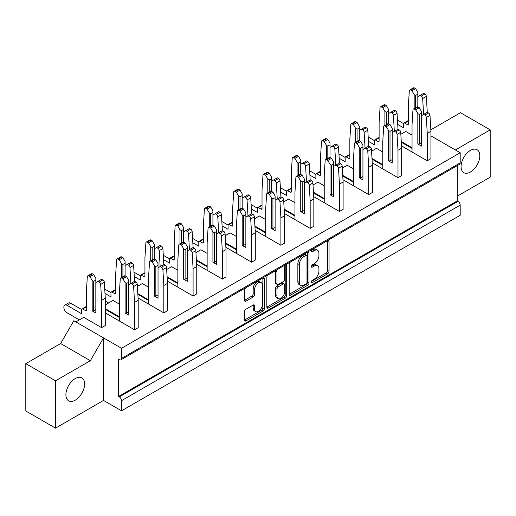 <?xml version="1.0" encoding="UTF-8"?>
<svg xmlns="http://www.w3.org/2000/svg" width="516" height="516" viewBox="0 0 516 516"><rect width="100%" height="100%" fill="white"/><g stroke="black" fill="none" stroke-linecap="round" stroke-linejoin="round"><path stroke-width="0.77" d="M261.199 282.562L259.735 281.717A5.437 3.135 120 0 0 257.013 281.988A5.437 3.135 120 0 0 253.175 288.644L254.64 289.489A5.437 3.135 120 0 1 258.477 282.832A5.437 3.135 120 0 1 261.199 282.562A5.437 3.135 120 0 1 262.322 285.051L262.322 304.704A5.437 3.135 120 0 1 259.948 310.174A5.437 3.135 120 0 1 255.762 311.632A5.437 3.135 120 0 1 254.64 309.142L254.64 305.865A2.032 1.174 120 0 0 254.214 304.937A2.032 1.174 120 0 0 253.201 305.04L245.945 309.226A2.032 1.174 120 0 0 244.507 311.716L244.507 320.094A2.032 1.174 120 0 0 244.932 321.023A2.032 1.174 120 0 0 245.945 320.92L262.896 311.135A2.032 1.174 120 0 0 264.334 308.645L264.334 278.788A2.032 1.174 120 0 0 263.915 277.853A2.032 1.174 120 0 0 262.896 277.956L245.945 287.741A2.032 1.174 120 0 0 244.507 290.231L244.507 300.351A2.032 1.174 120 0 0 244.932 301.28A2.032 1.174 120 0 0 245.945 301.183L253.201 296.99A2.032 1.174 120 0 0 254.64 294.507L254.64 289.489M285.671 264.811L286.677 265.392A1.419 0.819 120 0 0 286.38 264.74A1.419 0.819 120 0 0 285.671 264.811A1.419 0.819 120 0 0 284.664 266.553L284.664 279.162A2.032 1.174 120 0 1 283.226 281.646L278.414 284.426A2.032 1.174 120 0 1 277.395 284.529A2.032 1.174 120 0 1 276.976 283.6L276.976 271.487A2.032 1.174 120 0 0 276.557 270.558A2.032 1.174 120 0 0 275.538 270.655L276.976 271.487M75.272 400.164A13.248 7.65 120 0 0 83.921 388.496A13.248 7.65 120 0 0 81.896 377.88A13.248 7.65 120 0 0 75.272 378.538A13.248 7.65 120 0 0 66.616 390.206A13.248 7.65 120 0 0 68.647 400.822A13.248 7.65 120 0 0 75.272 400.164M470.444 172.015A13.248 7.65 120 0 0 479.093 160.347A13.248 7.65 120 0 0 477.068 149.73A13.248 7.65 120 0 0 470.444 150.382A13.248 7.65 120 0 0 461.788 162.056A13.248 7.65 120 0 0 463.82 172.673A13.248 7.65 120 0 0 470.444 172.015M311.348 282L312.354 282.581A1.419 0.819 120 0 1 311.645 282.652A1.419 0.819 120 0 1 311.425 281.51A1.419 0.819 120 0 1 312.354 280.259L314.328 279.117A6.502 3.754 120 0 0 318.927 271.158L318.927 268.668A6.502 3.754 120 0 0 317.579 265.688A6.502 3.754 120 0 0 314.328 266.011L312.354 267.153A1.419 0.819 120 0 1 311.645 267.224A1.419 0.819 120 0 1 311.425 266.082A1.419 0.819 120 0 1 312.354 264.831L314.328 263.689A6.502 3.754 120 0 0 318.927 255.73L318.927 253.24A6.502 3.754 120 0 0 317.579 250.266A6.502 3.754 120 0 0 314.328 250.583L312.354 251.724A1.419 0.819 120 0 1 311.645 251.795A1.419 0.819 120 0 1 311.425 250.66A1.419 0.819 120 0 1 312.354 249.402L327.615 240.591L329.053 241.424A2.032 1.174 120 0 0 328.634 240.488A2.032 1.174 120 0 0 327.615 240.591M312.354 282.581L327.615 273.77A2.032 1.174 120 0 0 329.053 271.281L329.053 241.424M119.325 396.875L458.002 201.337A3.102 1.793 60 0 1 460.195 205.142L460.195 215.282L121.518 410.813L121.518 400.674A3.102 1.793 -120 0 0 119.325 396.875L118.59 396.449L457.266 200.918L457.266 165.63M118.59 396.449L118.59 359.271L119.325 359.691A3.102 1.793 -120 0 0 120.879 359.846A3.102 1.793 -120 0 0 121.518 358.427L121.518 348.281L75.852 321.92L83.76 317.359L101.613 327.666L105.27 325.551L105.27 298.177L101.613 300.286L100.684 284.426A2.07 1.193 -120 0 0 99.227 282.007L98.027 281.317L95.834 282.587L95.834 280.053L93.635 281.317L93.635 310.89L95.834 309.626M290.624 295.126L289.186 294.294A2.032 1.174 120 0 0 289.611 295.229A2.032 1.174 120 0 0 290.624 295.126L307.575 285.342A2.032 1.174 120 0 0 309.013 282.852L309.013 252.988A2.032 1.174 120 0 0 308.594 252.06A2.032 1.174 120 0 0 307.575 252.163L290.624 261.947A2.032 1.174 120 0 0 289.186 264.437L289.186 294.294L306.111 284.497A2.032 1.174 120 0 0 307.549 282.007L307.549 252.176M266.849 307.162L283.774 297.39L285.238 298.235L268.288 308.026A2.032 1.174 120 0 1 267.269 308.123A2.032 1.174 120 0 1 266.849 307.194L266.849 277.337A2.032 1.174 120 0 1 268.288 274.847L275.538 270.655M286.677 265.392L286.677 295.745A2.032 1.174 120 0 1 285.238 298.235M105.27 312.877L134.547 329.776L138.204 327.666L138.204 300.286L134.547 302.402L134.547 329.776M430.925 135.85L460.195 152.749L121.518 348.281M400.842 134.289L405.75 131.457L412.045 135.089M401.261 141.539L412.045 147.763M427.267 160.779L430.925 158.664L430.925 131.29L427.267 133.399L427.267 160.779L401.519 145.912M371.565 151.194L376.48 148.356L382.769 151.988M371.991 158.444L382.769 164.662M397.991 177.678L401.654 175.563L401.654 148.189L397.991 150.298L397.991 177.678L372.249 162.811M342.295 168.093L347.203 165.255L353.499 168.893M342.721 175.343L353.499 181.567M368.721 194.577L372.378 192.468L372.378 165.088L368.721 167.197L368.721 194.577L342.972 179.716M313.025 184.992L317.933 182.154L324.229 185.792M313.451 192.242L324.229 198.466M339.451 211.476L343.108 209.367L343.108 181.987L339.451 184.102L339.451 211.476L313.702 196.615M283.748 201.891L288.663 199.053L294.959 202.691M284.174 209.141L294.959 215.365M310.18 228.375L313.838 226.266L313.838 198.886L310.18 201.001L310.18 228.375L284.432 213.514M254.478 218.79L259.393 215.959L265.682 219.59M254.904 226.04L265.682 232.265M280.904 245.281L284.561 243.165L284.561 215.785L280.904 217.9L280.904 245.281L255.162 230.413M225.208 235.689L230.117 232.858L236.412 236.489M225.634 242.939L236.412 249.164M251.634 262.18L255.291 260.064L255.291 232.69L251.634 234.799L251.634 262.18L225.885 247.312M195.938 252.595L200.847 249.757L207.142 253.388M196.357 259.838L207.142 266.062M222.364 279.079L226.021 276.963L226.021 249.589L222.364 251.698L222.364 279.079L196.615 264.211M166.662 269.494L171.576 266.656L177.865 270.287M167.087 276.744L177.865 282.968M193.087 295.978L196.751 293.868L196.751 266.488L193.087 268.597L193.087 295.978L167.345 281.117M137.391 286.393L142.3 283.555L148.595 287.193M137.817 293.643L148.595 299.867M163.817 312.877L167.474 310.767L167.474 283.387L163.817 285.503L163.817 312.877L138.069 298.016M105.27 304.937L113.03 300.454L119.325 304.092M105.27 308.652L119.325 316.766M75.852 321.92L73.807 320.739L60.636 343.553L25.8 363.664L25.8 410.981L55.509 428.138L55.509 380.814L90.345 360.703L103.516 337.89L103.516 400.422L55.509 428.138M430.841 129.819L460.491 112.701L490.2 129.851L490.2 177.175L457.266 196.183M25.8 363.664L55.509 380.814M121.518 410.813L103.516 400.422M121.518 358.427L460.195 162.888L460.195 152.749M460.195 162.888A3.102 1.793 60 0 1 459.556 164.314L120.879 359.846M458.002 201.337L457.266 200.918M455.364 149.963L490.2 129.851M60.636 343.553L90.345 360.703M317.579 265.688L316.115 264.843A6.502 3.754 120 0 0 312.864 265.166L314.328 266.011M311.458 265.979L312.864 265.166M317.579 250.266L316.115 249.422A6.502 3.754 120 0 0 312.864 249.738L314.328 250.583M311.458 250.55L312.864 249.738M311.458 281.407L326.151 272.925A2.032 1.174 120 0 0 327.589 270.436L327.589 240.604M305.994 283.929A1.419 0.819 120 0 0 307.001 282.188L307.001 255.975A1.419 0.819 120 0 0 306.71 255.323A1.419 0.819 120 0 0 305.994 255.394L303.911 256.6A6.502 3.754 120 0 0 299.319 264.56L299.319 282.478A6.502 3.754 120 0 0 300.66 285.451A6.502 3.754 120 0 0 303.911 285.129L305.994 283.929M306.71 255.323L305.246 254.478A1.419 0.819 120 0 0 304.53 254.549L305.994 255.394M300.66 285.451L299.196 284.606A6.502 3.754 120 0 1 297.855 281.633L297.855 263.715A6.502 3.754 120 0 1 302.447 255.755L304.53 254.549M275.512 270.674L275.512 282.755A2.032 1.174 120 0 0 275.931 283.684L277.395 284.529M285.213 265.205L285.213 294.9L286.677 295.745M276.976 296.165A5.437 3.135 120 0 0 278.105 298.648A5.437 3.135 120 0 0 282.291 297.197A5.437 3.135 120 0 0 284.664 291.727L284.664 284.8A2.032 1.174 120 0 0 284.239 283.871A2.032 1.174 120 0 0 283.226 283.968L278.414 286.748A2.032 1.174 120 0 0 276.976 289.237L276.976 296.165L275.512 295.32A5.437 3.135 120 0 0 276.64 297.803L278.105 298.648M284.239 283.871L282.781 283.026A2.032 1.174 120 0 0 281.762 283.123L283.226 283.968M275.512 295.32L275.512 288.392A2.032 1.174 120 0 1 276.95 285.903L281.762 283.123M283.774 297.39A2.032 1.174 120 0 0 285.213 294.9M255.762 311.632L254.298 310.787A5.437 3.135 120 0 1 253.175 308.297L253.175 305.053M244.507 300.318L251.737 296.145A2.032 1.174 120 0 0 253.175 293.662L253.175 288.644M244.507 320.062L261.431 310.29A2.032 1.174 120 0 0 262.87 307.8L262.87 277.969M427.267 133.399L426.339 117.538A2.07 1.193 -120 0 0 424.874 115.12L423.681 114.429L427.338 112.314L428.538 113.01A2.07 1.193 60 0 1 429.996 115.423L430.925 131.29M423.681 114.429L421.482 115.694L421.482 113.159L419.289 114.429L419.289 144.003L421.482 142.739M419.289 144.003L417.825 144.003L421.482 146.118L421.482 115.694M414.432 109.089A2.07 1.193 -120 0 0 413.4 108.986L417.057 106.876A2.07 1.193 60 0 1 418.089 106.98L414.432 109.089L415.632 109.779L419.289 107.67L421.482 111.469L421.482 113.159M418.089 106.98L419.289 107.67M411.607 151.736L412.045 151.485L412.045 124.614L412.974 109.818A2.07 1.193 -120 0 1 413.4 108.986M401.306 142.242L412.045 148.44M417.825 144.003L417.825 113.585L415.632 109.779M412.045 151.485A1.451 0.839 60 0 1 411.942 151.93M419.289 114.429L417.825 113.585M400.803 133.67L401.358 133.992M427.267 112.359L423.604 114.384L422.675 98.524A2.07 1.193 -120 0 0 421.217 96.105L420.018 95.415L417.825 96.686L417.825 94.151L415.632 95.415L415.632 107.696M421.217 96.105L424.874 93.996L423.681 93.306L420.018 95.415M414.167 108.541L414.167 94.57L411.968 90.771L410.775 90.081A2.07 1.193 -120 0 0 409.736 89.978A2.07 1.193 -120 0 0 409.311 90.81L408.382 105.599L408.382 124.021A1.451 0.839 60 0 1 408.085 124.685A1.451 0.839 60 0 1 407.363 124.614L404.725 123.092A1.451 0.839 -120 0 0 404.002 123.021A1.451 0.839 -120 0 0 403.699 123.685L403.699 127.91L397.72 124.453M411.968 90.771L415.632 88.655L414.432 87.965L410.775 90.081M403.699 123.685L397.462 120.08M417.825 96.686L417.825 106.851M415.632 88.655L417.825 92.461L417.825 94.151M424.874 93.996A2.07 1.193 60 0 1 426.339 96.408L427.267 112.275M404.002 123.021L407.659 120.905A1.451 0.839 60 0 1 408.382 120.976L404.725 123.092M409.736 89.978L413.4 87.862A2.07 1.193 60 0 1 414.432 87.965M415.632 95.415L414.167 94.57M371.533 150.569L372.088 150.891M397.991 129.258L394.334 131.29L393.405 115.423A2.07 1.193 -120 0 0 391.947 113.01L390.747 112.314L388.554 113.585L388.554 111.05L386.355 112.314L386.355 124.601M391.947 113.01L395.604 110.895L394.405 110.205L390.747 112.314M384.891 125.446L384.891 111.469L382.698 107.67L381.498 106.98A2.07 1.193 -120 0 0 380.466 106.876A2.07 1.193 -120 0 0 380.04 107.709L379.112 122.498L379.112 140.92A1.451 0.839 60 0 1 378.815 141.584A1.451 0.839 60 0 1 378.086 141.513L375.455 139.991A1.451 0.839 -120 0 0 374.732 139.92A1.451 0.839 -120 0 0 374.429 140.584L374.429 144.809L368.443 141.352M382.698 107.67L386.355 105.554L385.162 104.864L381.498 106.98M374.429 140.584L368.192 136.979M388.554 113.585L388.554 123.75M386.355 105.554L388.554 109.36L388.554 111.05M395.604 110.895A2.07 1.193 60 0 1 397.062 113.314L397.991 129.174M374.732 139.92L378.389 137.804A1.451 0.839 60 0 1 379.112 137.875L375.455 139.991M380.466 106.876L384.123 104.761A2.07 1.193 60 0 1 385.162 104.864M386.355 112.314L384.891 111.469M342.256 167.468L342.817 167.79M368.721 146.157L365.064 148.189L364.135 132.322A2.07 1.193 -120 0 0 362.677 129.909L361.477 129.219L359.278 130.484L359.278 127.949L357.085 129.219L357.085 141.5M362.677 129.909L366.334 127.794L365.135 127.104L361.477 129.219M355.621 142.345L355.621 128.374L353.428 124.569L352.228 123.879A2.07 1.193 -120 0 0 351.196 123.776A2.07 1.193 -120 0 0 350.77 124.608L349.842 139.397L349.842 157.819A1.451 0.839 60 0 1 349.538 158.483A1.451 0.839 60 0 1 348.816 158.412L346.184 156.89A1.451 0.839 -120 0 0 345.456 156.819A1.451 0.839 -120 0 0 345.159 157.483L345.159 161.708L339.173 158.251M353.428 124.569L357.085 122.46L355.885 121.763L352.228 123.879M345.159 157.483L338.915 153.878M359.278 130.484L359.278 140.655M357.085 122.46L359.278 126.259L359.278 127.949M366.334 127.794A2.07 1.193 60 0 1 367.792 130.213L368.721 146.073M345.456 156.819L349.119 154.71A1.451 0.839 60 0 1 349.842 154.781L346.184 156.89M351.196 123.776L354.853 121.66A2.07 1.193 60 0 1 355.885 121.763M357.085 129.219L355.621 128.374M312.986 184.373L313.541 184.689M339.451 163.056L335.793 165.088L334.865 149.221A2.07 1.193 -120 0 0 333.401 146.808L332.207 146.118L330.008 147.382L330.008 144.848L327.815 146.118L327.815 158.399M333.401 146.808L337.064 144.693L335.864 144.003L332.207 146.118M326.351 159.244L326.351 145.273L324.158 141.468L322.958 140.778A2.07 1.193 -120 0 0 321.92 140.674A2.07 1.193 -120 0 0 321.5 141.507L320.571 156.296L320.571 174.718A1.451 0.839 60 0 1 320.268 175.382A1.451 0.839 60 0 1 319.546 175.311L316.908 173.789A1.451 0.839 -120 0 0 316.185 173.718A1.451 0.839 -120 0 0 315.882 174.382L315.882 178.607L309.903 175.15M324.158 141.468L327.815 139.359L326.615 138.662L322.958 140.778M315.882 174.382L309.645 170.777M330.008 147.382L330.008 157.554M327.815 139.359L330.008 143.158L330.008 144.848M337.064 144.693A2.07 1.193 60 0 1 338.522 147.112L339.451 162.972M316.185 173.718L319.843 171.609A1.451 0.839 60 0 1 320.571 171.68L316.908 173.789M321.92 140.674L325.583 138.565A2.07 1.193 60 0 1 326.615 138.662M327.815 146.118L326.351 145.273M283.716 201.272L284.271 201.595M310.18 179.961L306.517 181.987L305.588 166.126A2.07 1.193 -120 0 0 304.13 163.707L302.931 163.017L300.738 164.281L300.738 161.747L298.545 163.017L298.545 175.298M304.13 163.707L307.788 161.598L306.594 160.902L302.931 163.017M297.081 176.143L297.081 162.172L294.881 158.367L293.688 157.677A2.07 1.193 -120 0 0 292.649 157.574A2.07 1.193 -120 0 0 292.224 158.406L291.295 173.202L291.295 191.623A1.451 0.839 60 0 1 290.998 192.281A1.451 0.839 60 0 1 290.269 192.21L287.638 190.688A1.451 0.839 -120 0 0 286.915 190.617A1.451 0.839 -120 0 0 286.612 191.281L286.612 195.506L280.627 192.055M294.881 158.367L298.545 156.258L297.345 155.568L293.688 157.677M286.612 191.281L280.375 187.682M300.738 164.281L300.738 174.453M298.545 156.258L300.738 160.057L300.738 161.747M307.788 161.598A2.07 1.193 60 0 1 309.252 164.011L310.18 179.878M286.915 190.617L290.572 188.508A1.451 0.839 60 0 1 291.295 188.579L287.638 190.688M292.649 157.574L296.307 155.464A2.07 1.193 60 0 1 297.345 155.568M298.545 163.017L297.081 162.172M254.446 218.171L255.001 218.494M280.904 196.86L277.247 198.886L276.318 183.025A2.07 1.193 -120 0 0 274.86 180.606L273.661 179.916L271.468 181.187L271.468 178.652L269.268 179.916L269.268 192.197M274.86 180.606L278.517 178.497L277.318 177.807L273.661 179.916M267.804 193.042L267.804 179.071L265.611 175.272L264.411 174.576A2.07 1.193 -120 0 0 263.379 174.472A2.07 1.193 -120 0 0 262.954 175.305L262.025 190.101L262.025 208.522A1.451 0.839 60 0 1 261.722 209.186A1.451 0.839 60 0 1 260.999 209.109L258.368 207.593A1.451 0.839 -120 0 0 257.639 207.522A1.451 0.839 -120 0 0 257.342 208.18L257.342 212.405L251.357 208.954M265.611 175.272L269.268 173.157L268.075 172.467L264.411 174.576M257.342 208.18L251.099 204.581M271.468 181.187L271.468 191.352M269.268 173.157L271.468 176.962L271.468 178.652M278.517 178.497A2.07 1.193 60 0 1 279.975 180.91L280.904 196.777M257.639 207.522L261.302 205.407A1.451 0.839 60 0 1 262.025 205.478L258.368 207.593M263.379 174.472L267.036 172.363A2.07 1.193 60 0 1 268.075 172.467M269.268 179.916L267.804 179.071M225.17 235.07L225.731 235.393M251.634 213.759L247.977 215.785L247.048 199.924A2.07 1.193 -120 0 0 245.584 197.505L244.391 196.815L242.191 198.086L242.191 195.551L239.998 196.815L239.998 209.096M245.584 197.505L249.247 195.396L248.048 194.706L244.391 196.815M238.534 209.941L238.534 195.97L236.341 192.171L235.141 191.475A2.07 1.193 -120 0 0 234.109 191.378A2.07 1.193 -120 0 0 233.684 192.21L232.755 207L232.755 225.421A1.451 0.839 60 0 1 232.452 226.085A1.451 0.839 60 0 1 231.729 226.014L229.091 224.492A1.451 0.839 -120 0 0 228.369 224.421A1.451 0.839 -120 0 0 228.072 225.086L228.072 229.31L222.086 225.853M236.341 192.171L239.998 190.056L238.798 189.366L235.141 191.475M228.072 225.086L221.828 221.48M242.191 198.086L242.191 208.251M239.998 190.056L242.191 193.861L242.191 195.551M249.247 195.396A2.07 1.193 60 0 1 250.705 197.809L251.634 213.676M228.369 224.421L232.026 222.306A1.451 0.839 60 0 1 232.755 222.377L229.091 224.492M234.109 191.378L237.766 189.262A2.07 1.193 60 0 1 238.798 189.366M239.998 196.815L238.534 195.97M195.899 251.969L196.454 252.292M222.364 230.658L218.7 232.69L217.771 216.823A2.07 1.193 -120 0 0 216.314 214.411L215.114 213.714L212.921 214.985L212.921 212.45L210.728 213.714L210.728 226.002M216.314 214.411L219.971 212.295L218.778 211.605L215.114 213.714M209.264 226.846L209.264 212.869L207.064 209.07L205.871 208.38A2.07 1.193 -120 0 0 204.833 208.277A2.07 1.193 -120 0 0 204.407 209.109L203.478 223.899L203.478 242.32A1.451 0.839 60 0 1 203.181 242.984A1.451 0.839 60 0 1 202.459 242.913L199.821 241.391A1.451 0.839 -120 0 0 199.099 241.32A1.451 0.839 -120 0 0 198.795 241.985L198.795 246.209L192.81 242.752M207.064 209.07L210.728 206.955L209.528 206.265L205.871 208.38M198.795 241.985L192.558 238.379M212.921 214.985L212.921 225.15M210.728 206.955L212.921 210.76L212.921 212.45M219.971 212.295A2.07 1.193 60 0 1 221.435 214.708L222.364 230.575M199.099 241.32L202.756 239.205A1.451 0.839 60 0 1 203.478 239.276L199.821 241.391M204.833 208.277L208.496 206.161A2.07 1.193 60 0 1 209.528 206.265M210.728 213.714L209.264 212.869M166.629 268.868L167.184 269.191M193.087 247.557L189.43 249.589L188.501 233.722A2.07 1.193 -120 0 0 187.044 231.31L185.844 230.62L183.651 231.884L183.651 229.349L181.451 230.62L181.451 242.901M187.044 231.31L190.701 229.194L189.501 228.504L185.844 230.62M179.987 243.745L179.987 229.775L177.794 225.969L176.595 225.279A2.07 1.193 -120 0 0 175.563 225.176A2.07 1.193 -120 0 0 175.137 226.008L174.208 240.798L174.208 259.219A1.451 0.839 60 0 1 173.911 259.883A1.451 0.839 60 0 1 173.183 259.812L170.551 258.29A1.451 0.839 -120 0 0 169.829 258.219A1.451 0.839 -120 0 0 169.525 258.884L169.525 263.108L163.54 259.651M177.794 225.969L181.451 223.854L180.258 223.164L176.595 225.279M169.525 258.884L163.288 255.278M183.651 231.884L183.651 242.056M181.451 223.854L183.651 227.659L183.651 229.349M190.701 229.194A2.07 1.193 60 0 1 192.158 231.613L193.087 247.474M169.829 258.219L173.486 256.104A1.451 0.839 60 0 1 174.208 256.181L170.551 258.29M175.563 225.176L179.22 223.06A2.07 1.193 60 0 1 180.258 223.164M181.451 230.62L179.987 229.775M397.991 150.298L397.062 134.437A2.07 1.193 -120 0 0 395.604 132.019L394.405 131.328L398.068 129.219L399.261 129.909A2.07 1.193 60 0 1 400.726 132.322L401.654 148.189M394.405 131.328L392.212 132.599L392.212 130.064L390.019 131.328L390.019 160.902L392.212 159.638M390.019 160.902L388.554 160.902L392.212 163.017L392.212 132.599M385.162 125.988A2.07 1.193 -120 0 0 384.123 125.885L387.787 123.776A2.07 1.193 60 0 1 388.819 123.879L385.162 125.988L386.355 126.684L390.019 124.569L392.212 128.374L392.212 130.064M388.819 123.879L390.019 124.569M382.33 168.635L382.769 168.384L382.769 141.513L383.698 126.717A2.07 1.193 -120 0 1 384.123 125.885M372.03 159.141L382.769 165.339M388.554 160.902L388.554 130.484L386.355 126.684M382.769 168.384A1.451 0.839 60 0 1 382.672 168.835M390.019 131.328L388.554 130.484M368.721 167.197L367.792 151.336A2.07 1.193 -120 0 0 366.334 148.918L365.135 148.227L368.792 146.118L369.991 146.808A2.07 1.193 60 0 1 371.449 149.221L372.378 165.088M365.135 148.227L362.942 149.498L362.942 146.963L360.742 148.227L360.742 177.807L362.942 176.536M360.742 177.807L359.278 177.807L362.942 179.916L362.942 149.498M355.885 142.893A2.07 1.193 -120 0 0 354.853 142.79L358.51 140.674A2.07 1.193 60 0 1 359.549 140.778L355.885 142.893L357.085 143.583L360.742 141.468L362.942 145.273L362.942 146.963M359.549 140.778L360.742 141.468M353.06 185.534L353.499 185.283L353.499 158.412L354.428 143.622A2.07 1.193 -120 0 1 354.853 142.79M342.759 176.04L353.499 182.238M359.278 177.807L359.278 147.382L357.085 143.583M353.499 185.283A1.451 0.839 60 0 1 353.402 185.734M360.742 148.227L359.278 147.382M339.451 184.102L338.522 168.235A2.07 1.193 -120 0 0 337.064 165.823L335.864 165.126L339.522 163.017L340.721 163.707A2.07 1.193 60 0 1 342.179 166.126L343.108 181.987M335.864 165.126L333.665 166.397L333.665 163.862L331.472 165.126L331.472 194.706L333.665 193.435M331.472 194.706L330.008 194.706L333.665 196.815L333.665 166.397M326.615 159.792A2.07 1.193 -120 0 0 325.583 159.689L329.24 157.574A2.07 1.193 60 0 1 330.272 157.677L326.615 159.792L327.815 160.482L331.472 158.367L333.665 162.172L333.665 163.862M330.272 157.677L331.472 158.367M323.79 202.44L324.229 202.182L324.229 175.311L325.157 160.521A2.07 1.193 -120 0 1 325.583 159.689M313.489 192.939L324.229 199.144M330.008 194.706L330.008 164.281L327.815 160.482M324.229 202.182A1.451 0.839 60 0 1 324.132 202.633M331.472 165.126L330.008 164.281M310.18 201.001L309.252 185.134A2.07 1.193 -120 0 0 307.788 182.722L306.594 182.032L310.251 179.916L311.451 180.606A2.07 1.193 60 0 1 312.909 183.025L313.838 198.886M306.594 182.032L304.395 183.296L304.395 180.761L302.202 182.032L302.202 211.605L304.395 210.335M302.202 211.605L300.738 211.605L304.395 213.714L304.395 183.296M297.345 176.691A2.07 1.193 -120 0 0 296.307 176.588L299.97 174.472A2.07 1.193 60 0 1 301.002 174.576L297.345 176.691L298.545 177.381L302.202 175.272L304.395 179.071L304.395 180.761M301.002 174.576L302.202 175.272M294.52 219.339L294.959 219.081L294.959 192.21L295.887 177.42A2.07 1.193 -120 0 1 296.307 176.588M284.219 209.838L294.959 216.043M300.738 211.605L300.738 181.187L298.545 177.381M294.959 219.081A1.451 0.839 60 0 1 294.855 219.532M302.202 182.032L300.738 181.187M280.904 217.9L279.975 202.033A2.07 1.193 -120 0 0 278.517 199.621L277.318 198.931L280.981 196.815L282.175 197.505A2.07 1.193 60 0 1 283.639 199.924L284.561 215.785M277.318 198.931L275.125 200.195L275.125 197.66L272.932 198.931L272.932 228.504L275.125 227.24M272.932 228.504L271.468 228.504L275.125 230.62L275.125 200.195M268.075 193.59A2.07 1.193 -120 0 0 267.036 193.487L270.694 191.378A2.07 1.193 60 0 1 271.732 191.475L268.075 193.59L269.268 194.28L272.932 192.171L275.125 195.97L275.125 197.66M271.732 191.475L272.932 192.171M265.243 236.238L265.682 235.986L265.682 209.109L266.611 194.319A2.07 1.193 -120 0 1 267.036 193.487M254.943 226.743L265.682 232.942M271.468 228.504L271.468 198.086L269.268 194.28M265.682 235.986A1.451 0.839 60 0 1 265.585 236.431M272.932 198.931L271.468 198.086M251.634 234.799L250.705 218.939A2.07 1.193 -120 0 0 249.247 216.52L248.048 215.83L251.705 213.714L252.905 214.411A2.07 1.193 60 0 1 254.362 216.823L255.291 232.69M248.048 215.83L245.855 217.094L245.855 214.559L243.655 215.83L243.655 245.403L245.855 244.139M243.655 245.403L242.191 245.403L245.855 247.519L245.855 217.094M238.798 210.489A2.07 1.193 -120 0 0 237.766 210.386L241.424 208.277A2.07 1.193 60 0 1 242.462 208.38L238.798 210.489L239.998 211.179L243.655 209.07L245.855 212.869L245.855 214.559M242.462 208.38L243.655 209.07M235.973 253.137L236.412 252.885L236.412 226.014L237.341 211.218A2.07 1.193 -120 0 1 237.766 210.386M225.673 243.642L236.412 249.841M242.191 245.403L242.191 214.985L239.998 211.179M236.412 252.885A1.451 0.839 60 0 1 236.315 253.33M243.655 215.83L242.191 214.985M222.364 251.698L221.435 235.838A2.07 1.193 -120 0 0 219.971 233.419L218.778 232.729L222.435 230.62L223.634 231.31A2.07 1.193 60 0 1 225.092 233.722L226.021 249.589M218.778 232.729L216.578 234L216.578 231.465L214.385 232.729L214.385 262.302L216.578 261.038M214.385 262.302L212.921 262.302L216.578 264.418L216.578 234M209.528 227.388A2.07 1.193 -120 0 0 208.496 227.285L212.153 225.176A2.07 1.193 60 0 1 213.185 225.279L209.528 227.388L210.728 228.085L214.385 225.969L216.578 229.775L216.578 231.465M213.185 225.279L214.385 225.969M206.703 270.036L207.142 269.784L207.142 242.913L208.071 228.117A2.07 1.193 -120 0 1 208.496 227.285M196.403 260.541L207.142 266.74M212.921 262.302L212.921 231.884L210.728 228.085M207.142 269.784A1.451 0.839 60 0 1 207.039 270.236M214.385 232.729L212.921 231.884M137.353 285.767L137.914 286.09M163.817 264.456L160.16 266.488L159.231 250.621A2.07 1.193 -120 0 0 157.767 248.209L156.574 247.519L154.374 248.783L154.374 246.248L152.181 247.519L152.181 259.8M157.767 248.209L161.431 246.093L160.231 245.403L156.574 247.519M150.717 260.644L150.717 246.674L148.524 242.868L147.324 242.178A2.07 1.193 -120 0 0 146.292 242.075A2.07 1.193 -120 0 0 145.867 242.907L144.938 257.697L144.938 276.118A1.451 0.839 60 0 1 144.635 276.782A1.451 0.839 60 0 1 143.912 276.711L141.281 275.189A1.451 0.839 -120 0 0 140.552 275.118A1.451 0.839 -120 0 0 140.255 275.783L140.255 280.007L134.27 276.55M148.524 242.868L152.181 240.759L150.982 240.063L147.324 242.178M140.255 275.783L134.012 272.177M154.374 248.783L154.374 258.955M152.181 240.759L154.374 244.558L154.374 246.248M161.431 246.093A2.07 1.193 60 0 1 162.888 248.512L163.817 264.373M140.552 275.118L144.216 273.009A1.451 0.839 60 0 1 144.938 273.08L141.281 275.189M146.292 242.075L149.95 239.966A2.07 1.193 60 0 1 150.982 240.063M152.181 247.519L150.717 246.674M105.27 301.047L108.637 302.989M134.547 281.362L130.883 283.387L129.961 267.52A2.07 1.193 -120 0 0 128.497 265.108L127.304 264.418L125.104 265.682L125.104 263.147L122.911 264.418L122.911 276.699M128.497 265.108L132.154 262.999L130.961 262.302L127.304 264.418M121.447 277.543L121.447 263.573L119.248 259.767L118.054 259.077A2.07 1.193 -120 0 0 117.016 258.974A2.07 1.193 -120 0 0 116.59 259.806L115.668 274.602L115.668 293.024A1.451 0.839 60 0 1 115.365 293.681A1.451 0.839 60 0 1 114.642 293.61L112.004 292.088A1.451 0.839 -120 0 0 111.282 292.017A1.451 0.839 -120 0 0 110.979 292.682L110.979 296.906L105 293.456M119.248 259.767L122.911 257.658L121.712 256.968L118.054 259.077M110.979 292.682L104.742 289.083M125.104 265.682L125.104 275.854M122.911 257.658L125.104 261.457L125.104 263.147M132.154 262.999A2.07 1.193 60 0 1 133.618 265.411L134.547 281.278M111.282 292.017L114.939 289.908A1.451 0.839 60 0 1 115.668 289.979L112.004 292.088M117.016 258.974L120.68 256.865A2.07 1.193 60 0 1 121.712 256.968M122.911 264.418L121.447 263.573M64.797 305.13L68.454 303.021A4.554 2.632 60 0 1 70.731 303.247L67.074 305.356A4.554 2.632 -120 0 0 64.797 305.13A4.554 2.632 -120 0 0 64.1 308.781A4.554 2.632 -120 0 0 67.074 312.793L79.367 319.894M101.613 327.666L101.613 300.286M99.227 282.007L102.884 279.898L101.691 279.201L98.027 281.317M93.635 310.89L92.177 310.89L92.177 280.472L89.978 276.666L88.784 275.976A2.07 1.193 -120 0 0 87.746 275.873A2.07 1.193 -120 0 0 87.32 276.705L86.391 291.501L86.391 309.923A1.451 0.839 60 0 1 86.095 310.587A1.451 0.839 60 0 1 85.366 310.509L82.734 308.994A1.451 0.839 -120 0 0 82.012 308.916A1.451 0.839 -120 0 0 81.709 309.581L81.709 313.805L67.074 305.356M95.834 282.587L95.834 313.006L92.177 310.89M89.978 276.666L93.635 274.557L92.441 273.867L88.784 275.976M81.709 309.581L70.731 303.247M93.635 274.557L95.834 278.356L95.834 280.053M102.884 279.898A2.07 1.193 60 0 1 104.348 282.31L105.27 298.177M82.012 308.916L85.669 306.807A1.451 0.839 60 0 1 86.391 306.878L82.734 308.994M87.746 275.873L91.403 273.764A2.07 1.193 60 0 1 92.441 273.867M93.635 281.317L92.177 280.472M193.087 268.597L192.158 252.737A2.07 1.193 -120 0 0 190.701 250.318L189.501 249.628L193.165 247.519L194.358 248.209A2.07 1.193 60 0 1 195.822 250.621L196.751 266.488M189.501 249.628L187.308 250.899L187.308 248.364L185.115 249.628L185.115 279.208L187.308 277.937M185.115 279.208L183.651 279.208L187.308 281.317L187.308 250.899M180.258 244.287A2.07 1.193 -120 0 0 179.22 244.191L182.883 242.075A2.07 1.193 60 0 1 183.915 242.178L180.258 244.287L181.451 244.984L185.115 242.868L187.308 246.674L187.308 248.364M183.915 242.178L185.115 242.868M177.427 286.935L177.865 286.683L177.865 259.812L178.794 245.023A2.07 1.193 -120 0 1 179.22 244.191M167.126 277.44L177.865 283.639M183.651 279.208L183.651 248.783L181.451 244.984M177.865 286.683A1.451 0.839 60 0 1 177.768 287.135M185.115 249.628L183.651 248.783M163.817 285.503L162.888 269.636A2.07 1.193 -120 0 0 161.431 267.224L160.231 266.527L163.888 264.418L165.088 265.108A2.07 1.193 60 0 1 166.545 267.52L167.474 283.387M160.231 266.527L158.038 267.798L158.038 265.263L155.838 266.527L155.838 296.107L158.038 294.836M155.838 296.107L154.374 296.107L158.038 298.216L158.038 267.798M150.982 261.193A2.07 1.193 -120 0 0 149.95 261.09L153.607 258.974A2.07 1.193 60 0 1 154.645 259.077L150.982 261.193L152.181 261.883L155.838 259.767L158.038 263.573L158.038 265.263M154.645 259.077L155.838 259.767M148.156 303.834L148.595 303.582L148.595 276.711L149.524 261.922A2.07 1.193 -120 0 1 149.95 261.09M137.856 294.339L148.595 300.544M154.374 296.107L154.374 265.682L152.181 261.883M148.595 303.582A1.451 0.839 60 0 1 148.498 304.034M155.838 266.527L154.374 265.682M134.547 302.402L133.618 286.535A2.07 1.193 -120 0 0 132.154 284.123L130.961 283.432L134.618 281.317L135.818 282.007A2.07 1.193 60 0 1 137.275 284.426L138.204 300.286M130.961 283.432L128.761 284.697L128.761 282.162L126.568 283.432L126.568 313.006L128.761 311.735M126.568 313.006L125.104 313.006L128.761 315.115L128.761 284.697M121.712 278.092A2.07 1.193 -120 0 0 120.68 277.989L124.337 275.873A2.07 1.193 60 0 1 125.369 275.976L121.712 278.092L122.911 278.782L126.568 276.666L128.761 280.472L128.761 282.162M125.369 275.976L126.568 276.666M118.886 320.739L119.325 320.481L119.325 293.61L120.254 278.821A2.07 1.193 -120 0 1 120.68 277.989M105.27 309.329L119.325 317.443M125.104 313.006L125.104 282.587L122.911 278.782M119.325 320.481A1.451 0.839 60 0 1 119.228 320.933M126.568 283.432L125.104 282.587M460.195 205.142L121.518 400.674M311.348 266.572L312.354 267.153M311.348 251.144L312.354 251.724M327.589 270.436L329.053 271.281M326.151 272.925L327.615 273.77M307.575 252.163L309.013 252.988M307.549 282.007L309.013 282.852M306.111 284.497L307.575 285.342M302.447 255.755L303.911 256.6M297.855 263.715L299.319 264.56M297.855 281.633L299.319 282.478M266.849 307.194L268.288 308.026M275.512 282.755L276.976 283.6M276.95 285.903L278.414 286.748M275.512 288.392L276.976 289.237M253.201 305.04L254.64 305.865M253.175 308.297L254.64 309.142M253.175 293.662L254.64 294.507M251.737 296.145L253.201 296.99M244.507 300.351L245.945 301.183M262.896 277.956L264.334 278.788M262.87 307.8L264.334 308.645M261.431 310.29L262.896 311.135M244.507 320.094L245.945 320.92M424.874 115.12L428.538 113.01M429.996 115.423L426.339 117.538M407.363 124.614L408.382 124.021M426.339 96.408L422.675 98.524M378.086 141.513L379.112 140.92M397.062 113.314L393.405 115.423M348.816 158.412L349.842 157.819M367.792 130.213L364.135 132.322M319.546 175.311L320.571 174.718M338.522 147.112L334.865 149.221M290.269 192.21L291.295 191.623M309.252 164.011L305.588 166.126M260.999 209.109L262.025 208.522M279.975 180.91L276.318 183.025M231.729 226.014L232.755 225.421M250.705 197.809L247.048 199.924M202.459 242.913L203.478 242.32M221.435 214.708L217.771 216.823M173.183 259.812L174.208 259.219M192.158 231.613L188.501 233.722M395.604 132.019L399.261 129.909M400.726 132.322L397.062 134.437M366.334 148.918L369.991 146.808M371.449 149.221L367.792 151.336M337.064 165.823L340.721 163.707M342.179 166.126L338.522 168.235M307.788 182.722L311.451 180.606M312.909 183.025L309.252 185.134M278.517 199.621L282.175 197.505M283.639 199.924L279.975 202.033M249.247 216.52L252.905 214.411M254.362 216.823L250.705 218.939M219.971 233.419L223.634 231.31M225.092 233.722L221.435 235.838M143.912 276.711L144.938 276.118M162.888 248.512L159.231 250.621M114.642 293.61L115.668 293.024M133.618 265.411L129.961 267.52M85.366 310.509L86.391 309.923M104.348 282.31L100.684 284.426M190.701 250.318L194.358 248.209M195.822 250.621L192.158 252.737M161.431 267.224L165.088 265.108M166.545 267.52L162.888 269.636M132.154 284.123L135.818 282.007M137.275 284.426L133.618 286.535"/></g></svg>
